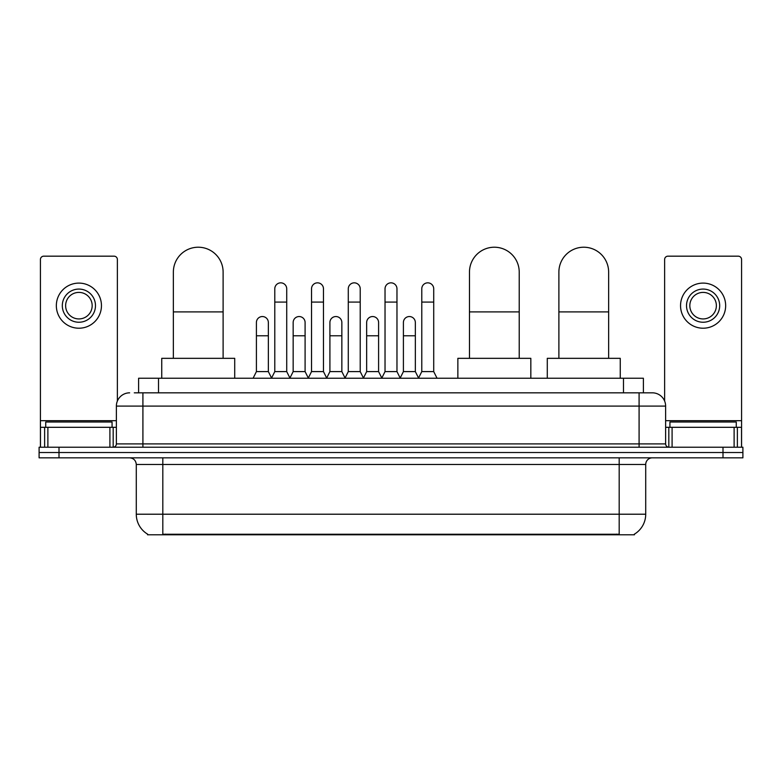<?xml version="1.0" encoding="UTF-8"?>
<svg xmlns="http://www.w3.org/2000/svg" width="782" height="782" viewBox="0 0 782 782"><rect width="100%" height="100%" fill="white"/><g stroke="black" fill="none" stroke-linecap="round" stroke-linejoin="round"><path stroke-width="1.17" d="M134.289 392.828L142.91 392.828L134.289 392.828L138.61 392.828L138.61 378.234L643.391 378.234L643.391 392.828M634.446 534.126L634.446 534.78L147.554 534.78L147.554 534.126M147.749 534.243A23.216 23.216 0 0 1 136.283 514.214L162.812 514.214L162.812 534.243L619.188 534.243L619.188 514.214L645.717 514.214L645.717 464.469A6.637 6.637 0 0 1 652.354 457.832M136.283 514.214L136.283 464.469C135.882 460.432 133.673 458.223 129.646 457.832M634.251 534.243A23.216 23.216 0 0 0 645.717 514.214M59.002 447.216L742.9 447.216L742.9 452.524L39.1 452.524L39.1 457.832L59.002 457.832L59.002 452.524L39.1 452.524L39.1 447.216L59.002 447.216L59.002 452.524L742.9 452.524L742.9 457.832L59.002 457.832M129.646 392.828A13.265 13.265 0 0 0 116.381 406.093L116.381 443.902A3.314 3.314 0 0 1 113.058 447.216M652.354 392.828L639.089 392.828L652.354 392.828A13.265 13.265 0 0 1 665.619 406.093L665.619 443.902C665.814 445.916 666.919 447.021 668.942 447.216M665.619 406.093L142.91 406.093L142.91 392.828L639.089 392.828L639.089 443.902L665.619 443.902M112.07 427.314L112.07 422.006L45.737 422.006L45.737 427.314M109.91 447.216L109.91 427.314L47.888 427.314L47.888 447.216M117.378 401.049L117.378 259.497A3.314 3.314 0 0 0 114.055 256.173L43.743 256.173A3.314 3.314 0 0 0 40.429 259.497L40.429 427.314L47.888 427.314M109.91 427.314L116.381 427.314M40.429 447.216L40.429 427.314M78.904 289.076A16.588 16.588 0 0 0 62.316 305.664A16.588 16.588 0 0 0 78.904 322.243A16.588 16.588 0 0 0 95.482 305.664A16.588 16.588 0 0 0 78.904 289.076M78.904 292.4A13.265 13.265 0 0 0 65.629 305.664A13.265 13.265 0 0 0 78.904 318.929A13.265 13.265 0 0 0 92.168 305.664A13.265 13.265 0 0 0 78.904 292.4M78.904 328.215A22.551 22.551 0 0 0 101.455 305.664A22.551 22.551 0 0 0 78.904 283.104A22.551 22.551 0 0 0 56.343 305.664A22.551 22.551 0 0 0 78.904 328.215M736.263 427.314L736.263 422.006L669.93 422.006L669.93 427.314M173.36 358.332L173.36 272.097A24.877 24.877 0 0 1 198.237 247.22A24.877 24.877 0 0 1 223.114 272.097A24.877 24.877 0 0 0 198.237 247.22M223.114 358.332L223.114 272.097M234.717 378.234L234.717 358.332L161.747 358.332L161.747 378.234M469.474 358.332L469.474 272.097A24.877 24.877 0 0 1 494.351 247.22A24.877 24.877 0 0 1 519.219 272.097A24.877 24.877 0 0 0 494.351 247.22M519.219 358.332L519.219 272.097M530.831 378.234L530.831 358.332L457.861 358.332L457.861 378.234M558.886 358.332L558.886 272.097A24.877 24.877 0 0 1 583.763 247.22A24.877 24.877 0 0 1 608.64 272.097A24.877 24.877 0 0 0 583.763 247.22M608.64 358.332L608.64 272.097M620.253 378.234L620.253 358.332L547.283 358.332L547.283 378.234M271.471 378.234L274.785 371.597L286.72 371.597L290.044 378.234M286.72 371.597L286.72 288.812A5.973 5.973 0 0 0 280.758 282.84A5.973 5.973 0 0 1 281.129 282.859M274.785 371.597L274.785 302.077L286.72 302.077M274.785 302.077L274.785 288.812A5.973 5.973 0 0 1 280.758 282.84M308.216 378.234L311.529 371.597L323.474 371.597L326.788 378.234M323.474 371.597L323.474 288.812A5.973 5.973 0 0 0 317.502 282.84A5.973 5.973 0 0 1 317.873 282.859M311.529 371.597L311.529 302.077L323.474 302.077M311.529 302.077L311.529 288.812A5.973 5.973 0 0 1 317.502 282.84M344.96 378.234L348.283 371.597L360.219 371.597L363.542 378.234M360.219 371.597L360.219 288.812A5.973 5.973 0 0 0 354.256 282.84A5.973 5.973 0 0 1 354.627 282.859M348.283 371.597L348.283 302.077L360.219 302.077M348.283 302.077L348.283 288.812A5.973 5.973 0 0 1 354.256 282.84M381.714 378.234L385.027 371.597L396.973 371.597L400.286 378.234M396.973 371.597L396.973 288.812A5.973 5.973 0 0 0 391 282.84A5.973 5.973 0 0 1 391.371 282.859M385.027 371.597L385.027 302.077L396.973 302.077M385.027 302.077L385.027 288.812A5.973 5.973 0 0 1 391 282.84M418.458 378.234L421.781 371.597L433.717 371.597L437.04 378.234M433.717 371.597L433.717 288.812A5.973 5.973 0 0 0 427.744 282.84A5.973 5.973 0 0 1 428.125 282.859M421.781 371.597L421.781 302.077L433.717 302.077M421.781 302.077L421.781 288.812A5.973 5.973 0 0 1 427.744 282.84M253.094 378.234L256.408 371.597L268.353 371.597L271.569 378.029M268.353 371.597L268.353 322.507A5.973 5.973 0 0 0 262.752 316.554A5.973 5.973 0 0 1 268.353 322.507M256.408 371.597L256.408 335.781L268.353 335.781M256.408 335.781L256.408 322.507A5.973 5.973 0 0 1 262.752 316.554M289.936 378.029L293.162 371.597L305.097 371.597L308.313 378.029M305.097 371.597L305.097 322.507A5.973 5.973 0 0 0 299.506 316.554A5.973 5.973 0 0 1 305.097 322.507M293.162 371.597L293.162 335.781L305.097 335.781M293.162 335.781L293.162 322.507A5.973 5.973 0 0 1 299.506 316.554M326.69 378.029L329.906 371.597L341.851 371.597L345.067 378.029M341.851 371.597L341.851 322.507A5.973 5.973 0 0 0 336.25 316.554A5.973 5.973 0 0 1 341.851 322.507M329.906 371.597L329.906 335.781L341.851 335.781M329.906 335.781L329.906 322.507A5.973 5.973 0 0 1 336.25 316.554M363.435 378.029L366.66 371.597L378.596 371.597L381.812 378.029M378.596 371.597L378.596 322.507A5.973 5.973 0 0 0 373.004 316.554A5.973 5.973 0 0 1 378.596 322.507M366.66 371.597L366.66 335.781L378.596 335.781M366.66 335.781L366.66 322.507A5.973 5.973 0 0 1 373.004 316.554M400.188 378.029L403.404 371.597L415.34 371.597L418.565 378.029M415.34 371.597L415.34 322.507A5.973 5.973 0 0 0 409.748 316.554A5.973 5.973 0 0 1 415.34 322.507M403.404 371.597L403.404 335.781L415.34 335.781M403.404 335.781L403.404 322.507A5.973 5.973 0 0 1 409.748 316.554M734.112 447.216L734.112 427.314L672.09 427.314L672.09 447.216M741.571 447.216L741.571 427.314L741.571 447.216M734.112 427.314L741.571 427.314L741.571 259.497A3.314 3.314 0 0 0 738.257 256.173L667.945 256.173A3.314 3.314 0 0 0 664.622 259.497L664.622 401.049M665.619 427.314L672.09 427.314M703.096 289.076A16.588 16.588 0 0 0 686.518 305.664A16.588 16.588 0 0 0 703.096 322.243A16.588 16.588 0 0 0 719.684 305.664A16.588 16.588 0 0 0 703.096 289.076M703.096 292.4A13.265 13.265 0 0 0 689.832 305.664A13.265 13.265 0 0 0 703.096 318.929A13.265 13.265 0 0 0 716.371 305.664A13.265 13.265 0 0 0 703.096 292.4M703.096 328.215A22.551 22.551 0 0 0 725.657 305.664A22.551 22.551 0 0 0 703.096 283.104A22.551 22.551 0 0 0 680.545 305.664A22.551 22.551 0 0 0 703.096 328.215M616.539 534.78L616.539 534.126M165.461 534.78L165.461 534.126M158.511 392.828L158.511 378.234M623.489 392.828L623.489 378.234M619.188 457.832L619.188 464.469L136.283 464.469M645.717 464.469L619.188 464.469L619.188 514.214L162.812 514.214L162.812 457.832M722.998 457.832L722.998 447.216M142.91 447.216L142.91 406.093L116.381 406.093M116.381 443.902L639.089 443.902L639.089 447.216M116.381 420.687L40.429 420.687M113.175 427.314L113.175 447.216M40.478 427.314L40.478 447.216M44.623 447.216L44.623 427.314M173.36 311.901L223.114 311.901M469.474 311.901L519.219 311.901M558.886 311.901L608.64 311.901M741.571 420.687L665.619 420.687M741.522 447.216L741.522 427.314M737.377 427.314L737.377 447.216M668.825 447.216L668.825 427.314"/></g></svg>
